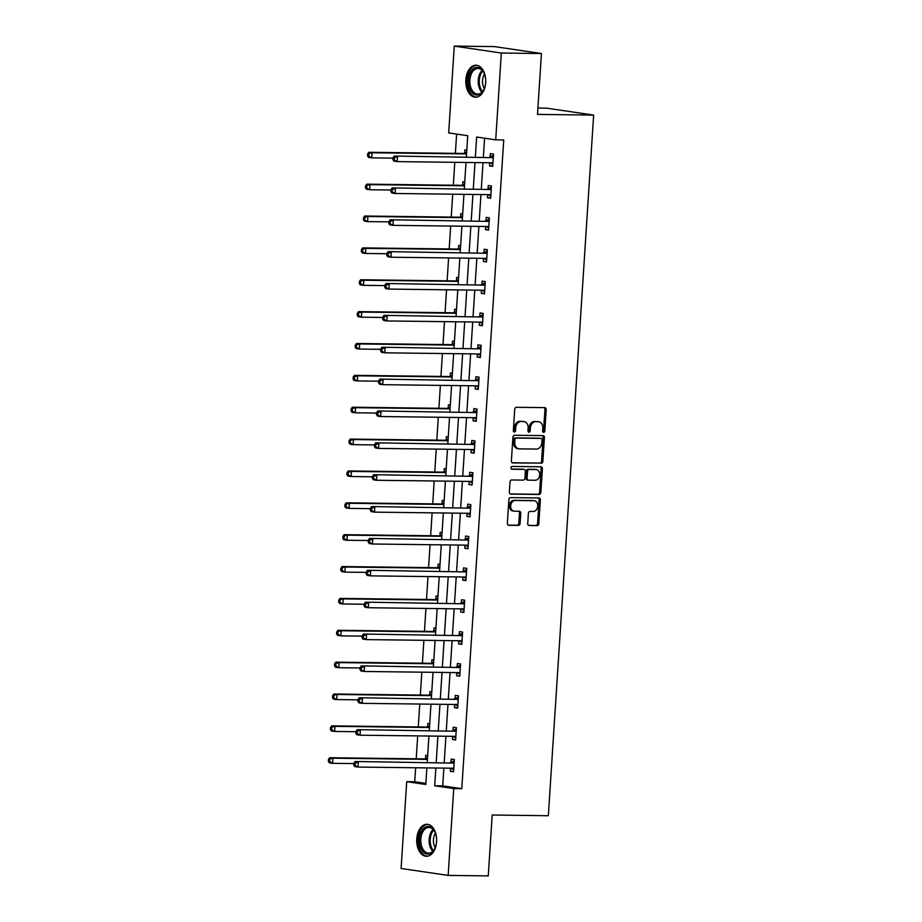 <?xml version="1.0" encoding="UTF-8"?>
<svg xmlns="http://www.w3.org/2000/svg" width="922" height="922" viewBox="0 0 922 922"><rect width="100%" height="100%" fill="white"/><g stroke="black" fill="none" stroke-linecap="round" stroke-linejoin="round"><path stroke-width="1.38" d="M543.634 432.36A1.406 1.095 98.4 0 0 544.833 430.966L546.204 409.668A2.017 1.567 98.4 0 0 544.764 407.639L516.412 407.293A2.017 1.567 98.4 0 0 514.718 409.276L513.335 430.586A1.406 1.095 98.4 0 0 515.536 430.609L515.721 427.854A6.442 5.025 98.4 0 1 521.172 421.492L523.535 421.527A6.442 5.025 98.4 0 1 524.053 421.573A6.442 5.025 98.4 0 1 528.156 428.004L527.983 430.758A1.406 1.095 98.4 0 0 530.185 430.793L530.357 428.027A6.442 5.025 98.4 0 1 535.82 421.677L538.183 421.711A6.442 5.025 98.4 0 1 538.702 421.746A6.442 5.025 98.4 0 1 542.804 428.188L542.62 430.943A1.406 1.095 98.4 0 0 543.634 432.36M542.92 431.992A1.406 1.095 98.4 0 0 543.554 430.781L544.937 409.472A2.017 1.567 98.4 0 0 544.118 407.628M513.635 431.634A1.406 1.095 98.4 0 0 514.269 430.424L514.441 427.67L515.721 427.854M528.283 431.807A1.406 1.095 98.4 0 0 528.917 430.597L529.09 427.843L530.357 428.027M416.756 838.824A15.997 9.969 90.7 0 1 426.863 824.28A15.997 9.969 90.7 0 1 436.59 841.74A15.997 9.969 90.7 0 1 426.471 856.284A15.997 9.969 90.7 0 1 416.756 838.824M465.841 79.765A15.997 9.969 90.7 0 1 475.959 65.232A15.997 9.969 90.7 0 1 485.675 82.692A15.997 9.969 90.7 0 1 475.568 97.225A15.997 9.969 90.7 0 1 465.841 79.765M527.73 523.512A2.017 1.567 98.4 0 0 529.182 525.54L537.134 525.632A2.017 1.567 98.4 0 0 538.828 523.65L540.361 499.989A2.017 1.567 98.4 0 0 538.921 497.961L510.581 497.615A2.017 1.567 98.4 0 0 508.875 499.609L507.342 523.258A2.017 1.567 98.4 0 0 508.783 525.286L518.394 525.402A2.017 1.567 98.4 0 0 520.1 523.419L520.746 513.289A2.017 1.567 98.4 0 0 519.305 511.272L514.545 511.214A5.382 4.195 98.4 0 1 514.107 511.18A5.382 4.195 98.4 0 1 510.696 505.521A5.382 4.195 98.4 0 1 515.237 500.485L533.896 500.715A5.382 4.195 98.4 0 1 534.334 500.75A5.382 4.195 98.4 0 1 537.733 506.409A5.382 4.195 98.4 0 1 533.204 511.445L530.092 511.399A2.017 1.567 98.4 0 0 528.387 513.393L527.73 523.512M466.371 156.924L467.742 135.718L448.668 132.918L454.281 46.1L494.388 46.596L541.433 53.522L537.503 114.397L593.641 115.089L548.336 815.716L492.187 815.025L488.257 875.9L448.15 875.404L401.105 868.478L406.717 781.66L425.791 784.472L426.863 767.911M541.433 53.522L501.326 53.038L495.713 139.844L476.639 137.032L475.349 157.04M443.862 768.118L442.71 785.878L461.784 788.69L503.735 139.948L495.713 139.844M461.784 788.69L453.762 788.598L448.15 875.404M541.156 463.282A2.017 1.567 98.4 0 0 542.862 461.288L544.395 437.639A2.017 1.567 98.4 0 0 542.954 435.61L514.603 435.265A2.017 1.567 98.4 0 0 512.909 437.247L511.376 460.908A2.017 1.567 98.4 0 0 512.816 462.936L539.889 463.086A2.017 1.567 98.4 0 0 541.594 461.104L543.127 437.443A2.017 1.567 98.4 0 0 542.309 435.599M542.378 468.814L540.845 492.475A2.017 1.567 98.4 0 1 539.151 494.457L510.8 494.111A2.017 1.567 98.4 0 1 509.359 492.083L510.016 481.964A2.017 1.567 98.4 0 1 511.722 479.97L523.212 480.12A2.017 1.567 98.4 0 0 524.918 478.126L525.356 471.407A2.017 1.567 98.4 0 0 523.903 469.39L511.941 469.24A1.406 1.095 98.4 0 1 512.125 466.44L540.937 466.786A2.017 1.567 98.4 0 1 542.378 468.814L541.11 468.63L539.577 492.279L540.845 492.475M593.641 115.089L546.596 108.151L537.906 108.047M484.592 138.208L483.37 157.132M483.013 162.675L481.307 188.998M480.95 194.53L479.244 220.865M478.887 226.397L477.193 252.732M476.835 258.264L475.13 284.598M474.772 290.13L473.067 316.465M472.709 321.997L471.004 348.332M470.646 353.864L468.941 380.198M468.583 385.73L466.889 412.053M466.532 417.597L464.826 443.92M464.469 449.463L462.763 475.787M462.406 481.33L460.7 507.653M460.343 513.185L458.637 539.52M458.28 545.052L456.586 571.386M456.229 576.918L454.523 603.253M454.166 608.785L452.46 635.12M452.103 640.652L450.397 666.986M450.04 672.518L448.334 698.853M447.977 704.385L446.283 730.708M445.925 736.252L444.22 762.575M489.743 162.756L489.547 165.902L492.717 166.363L493.512 154.112L490.331 153.64L490.124 156.947M487.68 194.623L487.484 197.769L490.665 198.23L491.449 185.979L488.28 185.506L488.061 188.814M485.629 226.478L485.421 229.624L488.602 230.097L489.398 217.846L486.217 217.373L485.998 220.681M483.566 258.344L483.358 261.491L486.539 261.963L487.335 249.712L484.154 249.24L483.935 252.547M481.503 290.211L481.296 293.357L484.476 293.83L485.272 281.567L482.091 281.106L481.883 284.414M479.44 322.078L479.244 325.224L482.413 325.697L483.209 313.434L480.028 312.973L479.82 316.281M477.377 353.944L477.181 357.091L480.362 357.563L481.146 345.301L477.976 344.84L477.757 348.136M475.326 385.811L475.118 388.957L478.299 389.43L479.094 377.167L475.913 376.706L475.694 380.002M473.263 417.678L473.055 420.824L476.236 421.285L477.031 409.034L473.85 408.561L473.631 411.869M471.2 449.544L470.992 452.69L474.173 453.151L474.968 440.9L471.787 440.428L471.58 443.736M469.137 481.411L468.941 484.557L472.11 485.018L472.905 472.767L469.724 472.295L469.517 475.602M467.074 513.277L466.878 516.424L470.059 516.885L470.842 504.634L467.673 504.161L467.454 507.469M465.022 545.144L464.815 548.279L467.996 548.751L468.791 536.5L465.61 536.028L465.391 539.335M462.959 576.999L462.752 580.145L465.933 580.618L466.728 568.367L463.547 567.894L463.328 571.202M460.896 608.866L460.689 612.012L463.87 612.485L464.665 600.222L461.484 599.761L461.277 603.069M458.833 640.732L458.637 643.879L461.807 644.351L462.602 632.089L459.421 631.628L459.214 634.935M456.77 672.599L456.574 675.745L459.755 676.218L460.539 663.955L457.37 663.494L457.151 666.802M454.719 704.466L454.511 707.612L457.692 708.084L458.488 695.822L455.307 695.361L455.088 698.657M452.656 736.332L452.448 739.479L455.629 739.951L456.425 727.688L453.244 727.216L453.025 730.524M450.593 768.199L450.385 771.345L453.566 771.806L454.362 759.555L451.181 759.083L450.973 762.39M456.62 134.082L455.376 153.352M454.788 162.33L453.313 185.218M452.737 194.185L451.25 217.085M450.674 226.051L449.187 248.952M448.611 257.918L447.124 280.818M446.548 289.785L445.072 312.685M444.485 321.651L443.009 344.551M442.433 353.518L440.947 376.418M440.37 385.384L438.884 408.285M438.307 417.251L436.821 440.14M436.244 449.118L434.769 472.006M434.181 480.984L432.706 503.873M432.13 512.839L430.643 535.74M430.067 544.706L428.58 567.606M428.004 576.573L426.517 599.473M425.941 608.439L424.466 631.34M423.878 640.306L422.403 663.206M421.827 672.173L420.34 695.073M419.764 704.039L418.277 726.939M417.701 735.906L416.214 758.794M415.638 767.772L414.739 781.764L425.86 783.4M466.809 150.171L464.907 149.894L464.688 153.202M464.746 182.037L462.844 181.761L462.625 185.068M462.683 213.904L460.781 213.627L460.562 216.935M460.62 245.771L458.718 245.494L458.511 248.802M458.568 277.637L456.655 277.361L456.448 280.668M456.505 309.504L454.604 309.227L454.385 312.523M454.442 341.37L452.541 341.082L452.322 344.39M452.379 373.237L450.478 372.949L450.259 376.257M450.316 405.104L448.415 404.816L448.207 408.123M448.265 436.959L446.352 436.682L446.144 439.99M446.202 468.825L444.3 468.549L444.081 471.857M444.139 500.692L442.237 500.416L442.018 503.723M442.076 532.559L440.174 532.282L439.955 535.59M440.013 564.425L438.111 564.149L437.904 567.456M437.962 596.292L436.048 596.015L435.841 599.323M435.899 628.159L433.997 627.882L433.778 631.178M433.836 660.025L431.934 659.737L431.715 663.045M431.773 691.892L429.871 691.604L429.664 694.911M429.71 723.758L427.808 723.47L427.601 726.778M427.658 755.625L425.745 755.337L425.538 758.645M454.281 46.1L501.326 53.038M414.739 781.764L406.717 781.66M427.22 762.367L428.914 736.044M429.283 730.501L430.977 704.178M431.335 698.634L433.04 672.311M433.398 666.779L435.103 640.444M435.461 634.912L437.166 608.578M437.524 603.046L439.218 576.711M439.587 571.179L441.281 544.844M441.638 539.312L443.344 512.978M443.701 507.446L445.407 481.111M445.764 475.579L447.47 449.256M447.827 443.713L449.521 417.389M449.89 411.846L451.584 385.523M451.941 379.979L453.647 353.656M454.004 348.124L455.71 321.79M456.067 316.258L457.773 289.923M458.13 284.391L459.824 258.056M460.193 252.524L461.887 226.19M462.245 220.658L463.95 194.323M464.308 188.791L466.013 162.456M435.841 768.014L434.688 785.786L453.762 788.598M474.991 162.572L473.286 188.906M472.928 194.438L471.223 220.761M470.865 226.305L469.171 252.628M468.814 258.172L467.108 284.495M466.751 290.038L465.045 316.361M464.688 321.905L462.982 348.228M462.625 353.76L460.919 380.095M460.562 385.627L458.868 411.961M458.511 417.493L456.805 443.828M456.448 449.36L454.742 475.694M454.385 481.226L452.679 507.561M452.322 513.093L450.616 539.428M450.259 544.96L448.565 571.283M448.207 576.826L446.502 603.149M446.144 608.693L444.439 635.016M444.081 640.559L442.376 666.883M442.018 672.415L440.313 698.749M439.955 704.281L438.261 730.616M437.904 736.148L436.198 762.482M442.71 785.878L434.688 785.786M489.547 165.902L492.751 165.937M487.484 197.769L490.688 197.804M485.421 229.624L488.625 229.67M483.358 261.491L486.562 261.537M481.296 293.357L484.511 293.403M479.244 325.224L482.448 325.27M477.181 357.091L480.385 357.125M475.118 388.957L478.322 388.992M473.055 420.824L476.259 420.858M470.992 452.69L474.208 452.725M468.941 484.557L472.145 484.592M466.878 516.424L470.082 516.458M464.815 548.279L468.019 548.325M462.752 580.145L465.956 580.192M460.689 612.012L463.904 612.058M458.637 643.879L461.841 643.925M456.574 675.745L459.778 675.78M454.511 707.612L457.715 707.647M452.448 739.479L455.652 739.513M450.385 771.345L453.601 771.38M538.702 421.746L537.434 421.561A6.442 5.025 98.4 0 0 536.904 421.515L538.183 421.711M529.09 427.843A6.442 5.025 98.4 0 1 534.541 421.492L536.904 421.515M524.053 421.573L522.786 421.377A6.442 5.025 98.4 0 0 522.267 421.342L523.535 421.527M514.441 427.67A6.442 5.025 98.4 0 1 519.904 421.308L522.267 421.342M512.194 462.752L539.889 463.086M542.044 439.817A1.406 1.095 98.4 0 0 541.041 438.399L516.159 438.088A1.406 1.095 98.4 0 0 514.96 439.483L514.776 442.387A6.442 5.025 98.4 0 0 518.879 448.83A6.442 5.025 98.4 0 0 519.397 448.864L536.408 449.072A6.442 5.025 98.4 0 0 541.859 442.721L542.044 439.817M539.992 438.238A1.406 1.095 98.4 0 0 539.762 438.204L541.041 438.399M518.879 448.83L517.611 448.634A6.442 5.025 98.4 0 1 513.508 442.203L513.692 439.298A1.406 1.095 98.4 0 1 514.891 437.904L539.762 438.204M510.177 493.927L537.872 494.273A2.017 1.567 98.4 0 0 539.577 492.279M522.958 469.252A2.017 1.567 98.4 0 0 522.636 469.206L511.422 469.068M535.14 480.258A5.382 4.195 98.4 0 0 539.67 475.233A5.382 4.195 98.4 0 0 536.27 469.575A5.382 4.195 98.4 0 0 535.832 469.54L529.263 469.459A2.017 1.567 98.4 0 0 527.557 471.442L527.119 478.161A2.017 1.567 98.4 0 0 528.56 480.178L535.14 480.258M536.27 469.575L535.002 469.379A5.382 4.195 98.4 0 0 534.564 469.344L535.832 469.54M528.237 480.132L527.292 479.993A2.017 1.567 98.4 0 1 525.851 477.965L526.278 471.257A2.017 1.567 98.4 0 1 527.983 469.263L534.564 469.344M541.11 468.63A2.017 1.567 98.4 0 0 540.292 466.786M534.334 500.75L533.066 500.565A5.382 4.195 98.4 0 0 532.628 500.531L533.896 500.715M514.107 511.18L512.828 510.984A5.382 4.195 98.4 0 1 509.428 505.325A5.382 4.195 98.4 0 1 513.969 500.3L532.628 500.531M508.16 525.114L517.115 525.217A2.017 1.567 98.4 0 0 518.821 523.235L519.478 513.105A2.017 1.567 98.4 0 0 518.66 511.261M528.548 525.356L535.855 525.448A2.017 1.567 98.4 0 0 537.561 523.466L539.093 499.805A2.017 1.567 98.4 0 0 538.275 497.961M466.67 152.245L464.446 153.317A2.051 1.602 -81.6 0 1 463.835 153.455L368.869 152.291L372.05 152.764L371.716 157.869L393.037 158.135M466.567 153.916L372.05 152.764L367.636 153.939L367.509 155.979L368.777 156.175L368.915 154.124M368.777 156.175L371.716 157.869L368.535 157.397L367.509 155.979M367.636 153.939L368.869 152.291M492.452 157.674L394.305 156.049L492.452 157.674A2.051 1.602 98.4 0 0 493.063 157.535L493.305 157.42M394.339 157.881L397.486 156.51L397.152 161.615L393.971 161.154L392.933 159.737L394.213 159.921L394.339 157.881L393.072 157.685L392.933 159.737M492.936 163.056L492.705 162.94A2.051 1.602 98.4 0 0 492.118 162.779L397.152 161.615L394.213 159.921M489.271 157.201A2.051 1.602 98.4 0 0 489.882 157.063L493.431 155.345M492.855 164.277L490.066 162.756M394.305 156.049L393.072 157.685M480.558 93.814A13.842 8.632 90.7 0 1 469.16 87.037A13.842 8.632 90.7 0 1 473.516 68.666A13.842 8.632 90.7 0 1 484.015 72.965A13.842 8.632 90.7 0 1 483.82 89.699A13.842 8.632 90.7 0 1 480.558 93.814M484.165 73.287A12.816 7.987 -89.3 0 0 477.999 68.435A12.816 7.987 -89.3 0 0 474.588 69.611A12.816 7.987 -89.3 0 0 470.013 83.96A12.816 7.987 -89.3 0 0 477.688 94.079A12.816 7.987 -89.3 0 0 481.1 92.891A12.816 7.987 -89.3 0 0 483.969 89.376M484.315 88.558A10.096 6.293 90.7 0 1 484.488 74.117M477.089 65.347A15.893 9.912 -89.3 0 0 472.998 66.81A15.893 9.912 -89.3 0 0 467.316 84.478A15.893 9.912 -89.3 0 0 476.697 97.133M419.372 839.032A13.842 8.632 90.7 0 1 425.71 826.965A13.842 8.632 90.7 0 1 434.93 832.013A13.842 8.632 90.7 0 1 436.544 841.567A13.842 8.632 90.7 0 1 434.723 848.747A13.842 8.632 90.7 0 1 424.708 853.184A13.842 8.632 90.7 0 1 419.372 839.032M435.08 832.336A12.816 7.987 -89.3 0 0 428.914 827.483A12.816 7.987 -89.3 0 0 420.812 839.135A12.816 7.987 -89.3 0 0 428.603 853.127A12.816 7.987 -89.3 0 0 434.873 848.424M435.23 847.606A10.096 6.293 90.7 0 1 433.455 839.516A10.096 6.293 90.7 0 1 435.403 833.165M428.004 824.395A15.893 9.912 -89.3 0 0 418.104 838.847A15.893 9.912 -89.3 0 0 427.612 856.192M464.607 184.1L462.383 185.184A2.051 1.602 -81.6 0 1 461.772 185.322L366.806 184.158L369.987 184.631L369.653 189.736L390.986 190.001M464.504 185.783L369.987 184.631L365.573 185.806L365.446 187.846L366.714 188.042L366.852 185.99M366.714 188.042L369.653 189.736L366.483 189.264L365.446 187.846M365.573 185.806L366.806 184.158M462.556 215.967L460.32 217.05A2.051 1.602 -81.6 0 1 459.721 217.189L364.743 216.025L367.924 216.497L367.601 221.603L388.923 221.868M462.441 217.65L367.924 216.497L363.522 217.673L363.383 219.713L364.651 219.909L364.789 217.857M364.651 219.909L367.601 221.603L364.421 221.13L363.383 219.713M363.522 217.673L364.743 216.025M490.389 189.54L392.242 187.904L490.389 189.54A2.051 1.602 98.4 0 0 491 189.402L491.242 189.287M392.276 189.748L395.423 188.376L395.089 193.482L391.908 193.009L390.882 191.603L392.15 191.788L392.276 189.748L391.009 189.552L390.882 191.603M490.873 194.922L490.642 194.807A2.051 1.602 98.4 0 0 490.055 194.646L395.089 193.482L392.15 191.788M487.208 189.068A2.051 1.602 98.4 0 0 487.819 188.929L491.38 187.212M490.792 196.144L488.003 194.623M392.242 187.904L391.009 189.552M488.326 221.407L390.179 219.77L488.326 221.407A2.051 1.602 98.4 0 0 488.937 221.268L489.179 221.153M390.225 221.603L393.36 220.243L393.026 225.348L389.845 224.876L388.819 223.458L390.087 223.654L390.225 221.603L388.946 221.418L388.819 223.458M488.81 226.789L488.591 226.662A2.051 1.602 98.4 0 0 488.003 226.512L393.026 225.348L390.087 223.654M485.145 220.934A2.051 1.602 98.4 0 0 485.756 220.796L489.317 219.079M488.741 228.011L485.94 226.489M390.179 219.77L388.946 221.418M460.493 247.834L458.269 248.917A2.051 1.602 -81.6 0 1 457.658 249.055L362.692 247.891L365.861 248.364L365.538 253.469L386.86 253.723M460.378 249.516L365.861 248.364L361.459 249.539L361.32 251.579L362.6 251.764L362.726 249.724M362.6 251.764L365.538 253.469L362.358 252.997L361.32 251.579M361.459 249.539L362.692 247.891M458.43 279.7L456.206 280.784A2.051 1.602 -81.6 0 1 455.595 280.922L360.629 279.758L363.81 280.23L363.475 285.336L384.797 285.59M458.326 281.383L363.81 280.23L359.396 281.406L359.269 283.446L360.537 283.63L360.663 281.59M360.537 283.63L363.475 285.336L360.295 284.863L359.269 283.446M359.396 281.406L360.629 279.758M456.367 311.567L454.143 312.65A2.051 1.602 -81.6 0 1 453.532 312.788L358.566 311.624L361.747 312.085L361.412 317.203L382.734 317.456M456.263 313.25L361.747 312.085L357.333 313.273L357.206 315.312L358.474 315.497L358.612 313.457M358.474 315.497L361.412 317.203L358.232 316.73L357.206 315.312M357.333 313.273L358.566 311.624M486.263 253.273L388.116 251.637L486.263 253.273A2.051 1.602 98.4 0 0 486.874 253.135L487.116 253.008M388.162 253.469L391.297 252.109L390.974 257.215L387.793 256.742L386.756 255.325L388.024 255.521L388.162 253.469L386.894 253.285L386.756 255.325M486.758 258.656L486.528 258.529A2.051 1.602 98.4 0 0 485.94 258.379L390.974 257.215L388.024 255.521M483.093 252.801A2.051 1.602 98.4 0 0 483.693 252.663L487.254 250.945M486.678 259.866L483.877 258.356M388.116 251.637L386.894 253.285M484.211 285.14L386.064 283.503L484.211 285.14A2.051 1.602 98.4 0 0 484.811 285.002L485.053 284.875M386.099 285.336L389.234 283.976L388.911 289.082L385.73 288.609L384.693 287.191L385.972 287.387L386.099 285.336L384.831 285.152L384.693 287.191M484.695 290.522L484.465 290.395A2.051 1.602 98.4 0 0 483.877 290.246L388.911 289.082L385.972 287.387M481.03 284.668A2.051 1.602 98.4 0 0 481.641 284.529L485.191 282.812M484.615 291.732L481.814 290.223M386.064 283.503L384.831 285.152M482.148 317.007L384.001 315.37L482.148 317.007A2.051 1.602 98.4 0 0 482.759 316.857L483.001 316.742M384.036 317.203L387.182 315.843L386.848 320.948L383.667 320.476L382.63 319.058L383.909 319.243L384.036 317.203L382.768 317.018L382.63 319.058M482.632 322.389L482.402 322.262A2.051 1.602 98.4 0 0 481.814 322.112L386.848 320.948L383.909 319.243M478.967 316.534A2.051 1.602 98.4 0 0 479.578 316.396L483.128 314.667M482.552 323.599L479.763 322.089M384.001 315.37L382.768 317.018M454.304 343.433L452.08 344.517A2.051 1.602 -81.6 0 1 451.469 344.655L356.503 343.491L359.684 343.952L359.35 349.058L380.682 349.323M454.2 345.116L359.684 343.952L355.27 345.139L355.143 347.179L356.411 347.363L356.549 345.324M356.411 347.363L359.35 349.058L356.18 348.597L355.143 347.179M355.27 345.139L356.503 343.491M480.085 348.873L381.938 347.237L480.085 348.873A2.051 1.602 98.4 0 0 480.696 348.723L480.938 348.608M381.973 349.069L385.119 347.709L384.785 352.815L381.604 352.342L380.579 350.925L381.846 351.109L381.973 349.069L380.705 348.885L380.579 350.925M480.569 354.255L480.339 354.129A2.051 1.602 98.4 0 0 479.751 353.979L384.785 352.815L381.846 351.109M476.905 348.401A2.051 1.602 98.4 0 0 477.515 348.262L481.077 346.534M480.489 355.466L477.7 353.944M381.938 347.237L380.705 348.885M452.253 375.3L450.017 376.372A2.051 1.602 -81.6 0 1 449.417 376.522L354.44 375.358L357.621 375.819L357.298 380.924L378.619 381.189M452.137 376.983L357.621 375.819L353.218 377.006L353.08 379.046L354.348 379.23L354.486 377.19M354.348 379.23L357.298 380.924L354.117 380.463L353.08 379.046M353.218 377.006L354.44 375.358M478.022 380.728L379.876 379.103L478.022 380.728A2.051 1.602 98.4 0 0 478.633 380.59L478.875 380.475M379.922 380.936L383.056 379.564L382.722 384.681L379.541 384.209L378.516 382.791L379.783 382.976L379.922 380.936L378.642 380.751L378.516 382.791M478.506 386.122L478.288 385.995A2.051 1.602 98.4 0 0 477.7 385.845L382.722 384.681L379.783 382.976M474.842 380.267A2.051 1.602 98.4 0 0 475.452 380.129L479.014 378.4M478.437 387.332L475.637 385.811M379.876 379.103L378.642 380.751M450.19 407.167L447.965 408.239A2.051 1.602 -81.6 0 1 447.354 408.388L352.388 407.224L355.558 407.685L355.235 412.791L376.556 413.056M450.074 408.849L355.558 407.685L351.155 408.861L351.017 410.912L352.296 411.097L352.423 409.057M352.296 411.097L355.235 412.791L352.054 412.33L351.017 410.912M351.155 408.861L352.388 407.224M475.959 412.595L377.813 410.97L475.959 412.595A2.051 1.602 98.4 0 0 476.57 412.457L476.812 412.341M377.859 412.802L380.993 411.431L380.671 416.537L377.49 416.076L376.453 414.658L377.72 414.842L377.859 412.802L376.591 412.618L376.453 414.658M476.455 417.989L476.225 417.862A2.051 1.602 98.4 0 0 475.637 417.701L380.671 416.537L377.72 414.842M472.79 412.134A2.051 1.602 98.4 0 0 473.389 411.996L476.951 410.267M476.374 419.199L473.574 417.678M377.813 410.97L376.591 412.618M448.127 439.033L445.902 440.105A2.051 1.602 -81.6 0 1 445.291 440.243L350.325 439.079L353.506 439.552L353.172 444.658L374.493 444.923M448.023 440.716L353.506 439.552L349.092 440.728L348.965 442.779L350.233 442.963L350.36 440.923M350.233 442.963L353.172 444.658L349.991 444.197L348.965 442.779M349.092 440.728L350.325 439.079M473.908 444.462L375.761 442.837L473.908 444.462A2.051 1.602 98.4 0 0 474.507 444.323L474.749 444.208M375.796 444.669L378.93 443.298L378.608 448.403L375.427 447.942L374.39 446.525L375.669 446.709L375.796 444.669L374.528 444.485L374.39 446.525M474.392 449.844L474.162 449.729A2.051 1.602 98.4 0 0 473.574 449.567L378.608 448.403L375.669 446.709M470.727 444.001A2.051 1.602 98.4 0 0 471.338 443.851L474.888 442.134M474.311 451.065L471.511 449.544M375.761 442.837L374.528 444.485M446.064 470.9L443.839 471.972A2.051 1.602 -81.6 0 1 443.228 472.11L348.262 470.946L351.443 471.419L351.109 476.524L372.43 476.789M445.96 472.571L351.443 471.419L347.029 472.594L346.903 474.634L348.17 474.83L348.309 472.79M348.17 474.83L351.109 476.524L347.928 476.052L346.903 474.634M347.029 472.594L348.262 470.946M471.845 476.328L373.698 474.703L471.845 476.328A2.051 1.602 98.4 0 0 472.456 476.19L472.698 476.075M373.733 476.536L376.879 475.164L376.545 480.27L373.364 479.809L372.327 478.391L373.606 478.576L373.733 476.536L372.465 476.34L372.327 478.391M472.329 481.71L472.099 481.595A2.051 1.602 98.4 0 0 471.511 481.434L376.545 480.27L373.606 478.576M468.664 475.856A2.051 1.602 98.4 0 0 469.275 475.717L472.825 474M472.248 482.932L469.459 481.411M373.698 474.703L372.465 476.34M444.001 502.755L441.776 503.838A2.051 1.602 -81.6 0 1 441.165 503.977L346.199 502.813L349.38 503.285L349.046 508.391L370.379 508.656M443.897 504.438L349.38 503.285L344.966 504.461L344.84 506.501L346.107 506.697L346.246 504.645M346.107 506.697L349.046 508.391L345.877 507.918L344.84 506.501M344.966 504.461L346.199 502.813M469.782 508.195L371.635 506.558L469.782 508.195A2.051 1.602 98.4 0 0 470.393 508.057L470.635 507.941M371.67 508.402L374.816 507.031L374.482 512.136L371.301 511.675L370.275 510.258L371.543 510.442L371.67 508.402L370.402 508.206L370.275 510.258M470.266 513.577L470.036 513.462A2.051 1.602 98.4 0 0 469.448 513.3L374.482 512.136L371.543 510.442M466.601 507.722A2.051 1.602 98.4 0 0 467.212 507.584L470.773 505.867M470.185 514.799L467.396 513.277M371.635 506.558L370.402 508.206M441.949 534.622L439.713 535.705A2.051 1.602 -81.6 0 1 439.114 535.843L344.137 534.679L347.317 535.152L346.995 540.257L368.316 540.523M441.834 536.304L347.317 535.152L342.915 536.327L342.777 538.367L344.044 538.563L344.183 536.512M344.044 538.563L346.995 540.257L343.814 539.785L342.777 538.367M342.915 536.327L344.137 534.679M467.719 540.062L369.572 538.425L467.719 540.062A2.051 1.602 98.4 0 0 468.33 539.923L468.572 539.808M369.618 540.269L372.753 538.897L372.419 544.003L369.238 543.531L368.212 542.113L369.48 542.309L369.618 540.269L368.339 540.073L368.212 542.113M468.203 545.444L467.984 545.317A2.051 1.602 98.4 0 0 467.396 545.167L372.419 544.003L369.48 542.309M464.538 539.589A2.051 1.602 98.4 0 0 465.149 539.451L468.71 537.733M468.134 546.665L465.333 545.144M369.572 538.425L368.339 540.073M439.886 566.488L437.662 567.572A2.051 1.602 -81.6 0 1 437.051 567.71L342.085 566.546L345.254 567.018L344.932 572.124L366.253 572.378M439.771 568.171L345.254 567.018L340.852 568.194L340.714 570.234L341.993 570.418L342.12 568.378M341.993 570.418L344.932 572.124L341.751 571.652L340.714 570.234M340.852 568.194L342.085 566.546M465.656 571.928L367.509 570.292L465.656 571.928A2.051 1.602 98.4 0 0 466.267 571.79L466.509 571.663M367.555 572.124L370.69 570.764L370.367 575.87L367.187 575.397L366.149 573.98L367.417 574.176L367.555 572.124L366.288 571.94L366.149 573.98M466.152 577.31L465.921 577.184A2.051 1.602 98.4 0 0 465.333 577.034L370.367 575.87L367.417 574.176M462.487 571.456A2.051 1.602 98.4 0 0 463.086 571.317L466.647 569.6M466.071 578.52L463.27 577.011M367.509 570.292L366.288 571.94M437.823 598.355L435.599 599.438A2.051 1.602 -81.6 0 1 434.988 599.577L340.022 598.413L343.203 598.885L342.869 603.991L364.19 604.244M437.72 600.038L343.203 598.885L338.789 600.061L338.662 602.101L339.93 602.285L340.057 600.245M339.93 602.285L342.869 603.991L339.688 603.518L338.662 602.101M338.789 600.061L340.022 598.413M463.605 603.795L365.458 602.158L463.605 603.795A2.051 1.602 98.4 0 0 464.204 603.656L464.446 603.53M365.492 603.991L368.627 602.631L368.304 607.736L365.124 607.264L364.086 605.846L365.366 606.042L365.492 603.991L364.225 603.806L364.086 605.846M464.089 609.177L463.858 609.05A2.051 1.602 98.4 0 0 463.27 608.9L368.304 607.736L365.366 606.042M460.424 603.322A2.051 1.602 98.4 0 0 461.035 603.184L464.584 601.467M464.008 610.387L461.207 608.877M365.458 602.158L364.225 603.806M435.76 630.222L433.536 631.305A2.051 1.602 -81.6 0 1 432.925 631.443L337.959 630.279L341.14 630.752L340.806 635.857L362.127 636.111M435.657 631.904L341.14 630.752L336.726 631.927L336.599 633.967L337.867 634.152L338.005 632.112M337.867 634.152L340.806 635.857L337.625 635.385L336.599 633.967M336.726 631.927L337.959 630.279M461.542 635.661L363.395 634.025L461.542 635.661A2.051 1.602 98.4 0 0 462.153 635.512L462.395 635.396M363.429 635.857L366.576 634.497L366.241 639.603L363.061 639.13L362.035 637.713L363.303 637.897L363.429 635.857L362.162 635.673L362.035 637.713M462.026 641.044L461.795 640.917A2.051 1.602 98.4 0 0 461.207 640.767L366.241 639.603L363.303 637.897M458.361 635.189A2.051 1.602 98.4 0 0 458.972 635.051L462.521 633.322M461.945 642.254L459.156 640.744M363.395 634.025L362.162 635.673M433.697 662.088L431.473 663.172A2.051 1.602 -81.6 0 1 430.862 663.31L335.896 662.146L339.077 662.607L338.743 667.724L360.076 667.977M433.594 663.771L339.077 662.607L334.663 663.794L334.536 665.834L335.804 666.018L335.942 663.978M335.804 666.018L338.743 667.724L335.573 667.251L334.536 665.834M334.663 663.794L335.896 662.146M459.479 667.528L361.332 665.891L459.479 667.528A2.051 1.602 98.4 0 0 460.09 667.378L460.332 667.263M361.378 667.724L364.513 666.364L364.178 671.47L360.998 670.997L359.972 669.579L361.24 669.764L361.378 667.724L360.099 667.54L359.972 669.579M459.963 672.91L459.732 672.783A2.051 1.602 98.4 0 0 459.144 672.634L364.178 671.47L361.24 669.764M456.298 667.055A2.051 1.602 98.4 0 0 456.909 666.917L460.47 665.188M459.882 674.12L457.093 672.599M361.332 665.891L360.099 667.54M431.646 693.955L429.41 695.027A2.051 1.602 -81.6 0 1 428.811 695.176L333.833 694.012L337.014 694.473L336.691 699.579L358.013 699.844M431.531 695.637L337.014 694.473L332.612 695.661L332.473 697.7L333.741 697.885L333.879 695.845M333.741 697.885L336.691 699.579L333.51 699.118L332.473 697.7M332.612 695.661L333.833 694.012M457.416 699.383L359.269 697.758L457.416 699.383A2.051 1.602 98.4 0 0 458.027 699.245L458.269 699.13M359.315 699.591L362.45 698.231L362.115 703.336L358.946 702.864L357.909 701.446L359.177 701.63L359.315 699.591L358.036 699.406L357.909 701.446M457.9 704.777L457.681 704.65A2.051 1.602 98.4 0 0 457.093 704.5L362.115 703.336L359.177 701.63M454.235 698.922A2.051 1.602 98.4 0 0 454.846 698.784L458.407 697.055M457.831 705.987L455.03 704.466M359.269 697.758L358.036 699.406M429.583 725.821L427.359 726.893A2.051 1.602 -81.6 0 1 426.748 727.043L331.782 725.879L334.951 726.34L334.628 731.446L355.95 731.711M429.468 727.504L334.951 726.34L330.549 727.516L330.41 729.567L331.69 729.751L331.816 727.712M331.69 729.751L334.628 731.446L331.447 730.985L330.41 729.567M330.549 727.516L331.782 725.879M455.353 731.25L357.206 729.625L455.353 731.25A2.051 1.602 98.4 0 0 455.964 731.111L456.206 730.996M357.252 731.457L360.387 730.086L360.064 735.203L356.883 734.73L355.846 733.313L357.114 733.497L357.252 731.457L355.984 731.273L355.846 733.313M455.848 736.643L455.618 736.517A2.051 1.602 98.4 0 0 455.03 736.355L360.064 735.203L357.114 733.497M452.183 730.789A2.051 1.602 98.4 0 0 452.783 730.65L456.344 728.922M455.768 737.854L452.967 736.332M357.206 729.625L355.984 731.273M427.52 757.688L425.296 758.76A2.051 1.602 -81.6 0 1 424.685 758.898L329.719 757.734L332.9 758.207L332.565 763.312L353.887 763.577M427.416 759.371L332.9 758.207L328.486 759.382L328.359 761.434L329.627 761.618L329.753 759.578M329.627 761.618L332.565 763.312L329.385 762.851L328.359 761.434M328.486 759.382L329.719 757.734M453.301 763.116L355.154 761.491L453.301 763.116A2.051 1.602 98.4 0 0 453.901 762.978L454.154 762.863M355.189 763.324L358.324 761.952L358.001 767.058L354.82 766.597L353.783 765.179L355.062 765.364L355.189 763.324L353.921 763.139L353.783 765.179M453.785 768.51L453.555 768.383A2.051 1.602 98.4 0 0 452.967 768.222L358.001 767.058L355.062 765.364M450.12 762.655A2.051 1.602 98.4 0 0 450.731 762.506L454.281 760.788M453.705 769.72L450.904 768.199M355.154 761.491L353.921 763.139M543.554 430.781L544.833 430.966M514.269 430.424L515.536 430.609M528.917 430.597L530.185 430.793M534.541 421.492L535.82 421.677M519.904 421.308L521.172 421.492M544.937 409.472L546.204 409.668M543.127 437.443L544.395 437.639M541.594 461.104L542.862 461.288M514.891 437.904L516.159 438.088M513.692 439.298L514.96 439.483M513.508 442.203L514.776 442.387M537.872 494.273L539.151 494.457M522.636 469.206L523.903 469.39M527.983 469.263L529.263 469.459M526.278 471.257L527.557 471.442M525.851 477.965L527.119 478.161M513.969 500.3L515.237 500.485M519.478 513.105L520.746 513.289M518.821 523.235L520.1 523.419M517.115 525.217L518.394 525.402M539.093 499.805L540.361 499.989M537.561 523.466L538.828 523.65M535.855 525.448L537.134 525.632M464.446 153.317L466.578 153.628M463.835 153.455L466.567 153.859M492.705 162.94L491.61 162.779M493.063 157.535L489.882 157.063M481.883 92.235A12.816 7.987 90.7 0 1 482.16 70.383M482.771 71.063A12.401 7.722 -89.3 0 0 482.517 91.555M432.798 851.283A12.816 7.987 90.7 0 1 429.168 839.239A12.816 7.987 90.7 0 1 433.075 829.431M433.686 830.123A12.401 7.722 -89.3 0 0 430.228 839.285A12.401 7.722 -89.3 0 0 433.432 850.614M462.383 185.184L464.527 185.495M461.772 185.322L464.504 185.725M460.32 217.05L462.464 217.362M459.721 217.189L462.452 217.592M490.642 194.807L489.559 194.646M491 189.402L487.819 188.929M488.591 226.662L487.496 226.501M488.937 221.268L485.756 220.796M458.269 248.917L460.401 249.228M457.658 249.055L460.389 249.459M456.206 280.784L458.338 281.095M455.595 280.922L458.326 281.325M454.143 312.65L456.275 312.961M453.532 312.788L456.263 313.192M486.528 258.529L485.433 258.367M486.874 253.135L483.693 252.663M484.465 290.395L483.37 290.234M484.811 285.002L481.641 284.529M482.402 322.262L481.307 322.101M482.759 316.857L479.578 316.396M452.08 344.517L454.223 344.828M451.469 344.655L454.2 345.058M480.339 354.129L479.256 353.967M480.696 348.723L477.515 348.262M450.017 376.372L452.16 376.695M449.417 376.522L452.149 376.925M478.288 385.995L477.193 385.834M478.633 380.59L475.452 380.129M447.965 408.239L450.097 408.561M447.354 408.388L450.086 408.78M476.225 417.862L475.13 417.701M476.57 412.457L473.389 411.996M445.902 440.105L448.034 440.428M445.291 440.243L448.023 440.647M474.162 449.729L473.067 449.567M474.507 444.323L471.338 443.851M443.839 471.972L445.971 472.283M443.228 472.11L445.96 472.513M472.099 481.595L471.004 481.434M472.456 476.19L469.275 475.717M441.776 503.838L443.92 504.15M441.165 503.977L443.897 504.38M470.036 513.462L468.952 513.3M470.393 508.057L467.212 507.584M439.713 535.705L441.857 536.016M439.114 535.843L441.845 536.247M467.984 545.317L466.889 545.167M468.33 539.923L465.149 539.451M437.662 567.572L439.794 567.883M437.051 567.71L439.782 568.113M465.921 577.184L464.826 577.022M466.267 571.79L463.086 571.317M435.599 599.438L437.731 599.749M434.988 599.577L437.72 599.98M463.858 609.05L462.763 608.889M464.204 603.656L461.035 603.184M433.536 631.305L435.668 631.616M432.925 631.443L435.657 631.847M461.795 640.917L460.7 640.755M462.153 635.512L458.972 635.051M431.473 663.172L433.617 663.483M430.862 663.31L433.594 663.713M459.732 672.783L458.649 672.622M460.09 667.378L456.909 666.917M429.41 695.027L431.554 695.349M428.811 695.176L431.542 695.58M457.681 704.65L456.586 704.489M458.027 699.245L454.846 698.784M427.359 726.893L429.491 727.216M426.748 727.043L429.479 727.435M455.618 736.517L454.523 736.355M455.964 731.111L452.783 730.65M425.296 758.76L427.428 759.083M424.685 758.898L427.416 759.302M453.555 768.383L452.46 768.222M453.901 762.978L450.731 762.506M539.877 438.215L541.156 438.399M522.797 469.217L524.065 469.402M527.13 479.982L528.398 480.166"/></g></svg>
